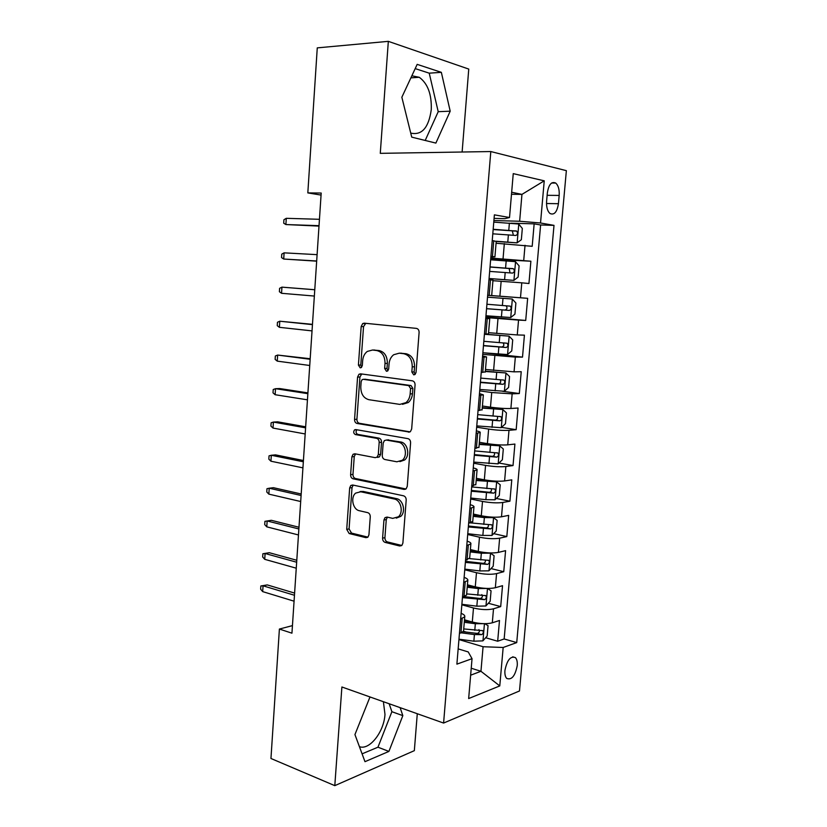 <?xml version="1.0" encoding="UTF-8"?>
<svg xmlns="http://www.w3.org/2000/svg" width="827" height="827" viewBox="0 0 827 827"><rect width="100%" height="100%" fill="white"/><g stroke="black" fill="none" stroke-linecap="round" stroke-linejoin="round"><path stroke-width="1.24" d="M413.727 374.858L415.04 374.476L416.022 372.512L419.103 332.464C419.093 330.159 418.193 328.795 416.384 328.381L364.221 323.171L362.702 323.584L361.172 326.541L358.422 365.069L360.19 367.85L361.327 367.55L362.309 365.575L362.671 360.593C363.043 356.551 364.593 353.501 367.302 351.434L372.491 350.028L376.74 350.534C382.219 351.888 384.979 356.179 385.02 363.394L384.648 368.46L386.467 371.292L387.698 370.951L388.68 368.976L389.052 363.901C389.434 359.91 390.975 356.861 393.673 354.742L399.255 353.181L403.659 353.698C409.344 355.093 412.197 359.466 412.228 366.816L411.836 371.964L413.727 374.858M359.425 746.678C369.555 750.544 384.069 731.781 384.979 714.373L383.397 701.709M517.237 665.652C517.516 661.9 516.906 659.222 515.417 657.62C510.559 655.759 507.065 660.029 504.935 670.449C504.656 674.181 505.256 676.837 506.734 678.429C511.634 680.28 515.138 676.021 517.237 665.652M411.846 75.784L419.289 77.293C427.797 83.61 431.787 94.412 431.26 109.712C428.686 127.761 421.842 135.556 410.73 133.095M382.591 538.129C382.601 540.341 383.459 541.768 385.165 542.409L399.689 545.996L401.891 545.375L402.883 543.081L406.191 500.087C406.181 497.833 405.302 496.407 403.545 495.807L352.643 484.994L350.793 485.48L349.666 487.94L346.72 529.373L349.17 533.539L365.906 537.664L367.932 537.126L368.945 534.8L370.269 516.844C370.258 514.652 369.411 513.247 367.736 512.647L359.363 510.724C352.85 509.608 350.266 497.275 355.662 493.109L360.737 491.765L394.21 498.991C400.857 500.025 403.783 512.285 398.428 516.782L392.742 518.374L387.067 517.071L385 517.65L383.945 520.018L382.591 538.129L384.917 537.674C384.927 539.886 385.785 541.303 387.491 541.943L401.798 545.469M462.128 152.013L468.754 69.075L388.328 41.35L380.275 153.346L490.804 151.548L443.592 723.056L341.892 686.989L334.801 785.65L270.956 758.493L279.392 629.058L291.941 633.182L321.196 193.042L307.82 192.898L321.062 195.079M388.328 41.35L317.268 47.873L307.82 192.898M408.424 432.17L410.43 431.591L411.67 428.965L415.061 384.968C415.051 382.674 414.151 381.299 412.363 380.823L360.603 373.835L358.959 374.28L357.574 377.071L354.556 419.423C354.566 421.615 355.393 422.969 357.047 423.465L409.592 432.076M410.595 442.858L407.256 486.348L406.15 488.798L404.031 489.408L353.088 478.802C351.444 478.244 350.627 476.879 350.617 474.698L351.888 456.814L353.077 454.271L354.876 453.785L375.189 457.662L377.102 457.135L378.29 454.581L379.18 442.466C379.169 440.233 378.311 438.858 376.616 438.331L355.414 434.578C353.48 433.451 353.191 431.901 354.545 429.906L355.775 429.575L407.928 438.641C409.706 439.178 410.595 440.584 410.595 442.858M463.533 631.29L466.49 632.148M485.656 637.731L497.678 641.235L499.487 620.477L492.303 622.814L493.512 608.806C487.93 610.099 481.252 609.83 473.489 607.99L461.838 604.785M488.343 603.265L500.697 606.594L502.527 585.692L495.342 587.728L496.572 573.618C490.98 574.724 484.281 574.424 476.476 572.718L464.764 569.772M491.021 568.573L503.746 571.705L505.586 550.658L498.412 552.384L499.642 538.181C494.05 539.09 487.33 538.759 479.484 537.199L467.71 534.5M493.678 533.632L506.817 536.578L508.677 515.376L501.493 516.792L502.733 502.485C497.141 503.198 490.401 502.847 482.513 501.42L470.666 498.991M496.324 498.454L509.918 501.193L511.779 479.846L504.604 480.942L505.855 466.531C500.252 467.048 493.492 466.666 485.563 465.384L473.654 463.213M498.939 463.037L513.029 465.56L514.911 444.058L507.737 444.843L508.987 430.319C503.385 430.64 496.603 430.226 488.633 429.089L476.662 427.187M501.524 427.383L516.162 429.678L518.053 408.021L510.89 408.476L512.151 393.848L491.724 392.525L479.691 390.892M502.527 391.274L519.325 393.528L521.227 371.716L514.063 371.84L515.335 357.109L482.741 354.349M483.909 352.829L522.509 357.119L524.421 335.152L517.257 334.945L518.55 320.101L485.811 317.527M485.862 316.937L525.714 320.452L527.647 298.32L487.661 295.342M487.672 295.26L520.483 297.772L521.775 282.824L528.939 283.516L530.882 261.218L490.773 258.065M490.69 259.151L530.882 261.218M492.303 622.814C486.721 624.178 480.053 623.92 472.3 622.018L464.495 619.805M495.342 587.728C489.76 588.907 483.071 588.617 475.277 586.85L467.431 584.813M498.412 552.384C492.82 553.377 486.111 553.056 478.275 551.433L470.387 549.562M501.493 516.792C495.9 517.588 489.17 517.247 481.293 515.759L473.364 514.053M504.604 480.942C499.001 481.541 492.251 481.169 484.333 479.825L476.362 478.306M507.737 444.843C502.134 445.236 495.352 444.833 487.403 443.634L479.381 442.29M510.89 408.476C505.276 408.672 498.485 408.238 490.483 407.184L482.42 406.016M514.063 371.84L485.49 369.483M517.257 334.945L488.571 332.681M521.775 282.824L492.933 280.704M547.35 192.867L546.606 201.261C546.285 207.06 547.422 211.143 550.007 213.5C554.255 215.34 557.067 212.074 558.432 203.7L559.176 195.441C559.517 189.59 558.359 185.455 555.713 183.056C551.506 181.227 548.725 184.504 547.35 192.867M490.804 151.548L566.361 170.662L519.49 690.969L443.592 723.056M497.678 641.235L504.16 638.961L516.73 642.589L554.007 225.368L540.527 222.99L519.645 221.243L493.905 220.54M516.73 642.589L503.167 647.479L499.777 685.914L468.661 698.557L472.041 658.685L456.886 664.143L494.381 214.855L509.515 217.522L513.247 173.629L544.238 180.824L540.527 222.99M504.16 638.961L540.61 224.975L534.149 223.859L532.195 246.312L496.066 243.252M490.866 256.959L494.928 256.856L490.928 256.236M496.221 241.422L492.241 240.543M459.45 633.492L463.533 631.27L463.606 630.494M461.125 613.324C463.957 614.482 465.156 615.65 464.743 616.818L460.66 618.937M462.489 597.022L466.573 595.068L466.635 594.365M464.133 577.37C466.976 578.424 468.196 579.469 467.793 580.513L463.709 582.363M465.56 560.282L469.684 557.977M467.152 541.147C470.015 542.098 471.256 543.029 470.863 543.928L466.79 545.51M468.64 523.274L472.755 521.32M470.201 504.656C473.085 505.504 474.336 506.31 473.954 507.075L469.891 508.388M471.752 485.976L475.856 484.395M473.261 467.906C476.166 468.64 477.437 469.322 477.065 469.953L473.003 470.987M474.894 448.41L478.967 447.19M476.352 430.877C479.278 431.498 480.559 432.066 480.198 432.552L476.156 433.296M478.047 410.554L482.11 409.706M479.464 393.569L483.361 394.872L479.319 395.327M481.231 372.408L485.284 371.943M482.606 355.992L486.545 356.913L482.513 357.078M484.436 333.984L488.468 333.901M485.759 318.126L489.749 318.653L485.728 318.529M492.975 280.157L488.974 279.681M520.483 297.772L527.647 298.32M525.714 320.452L518.55 320.101M522.509 357.119L515.335 357.109M519.325 393.528L512.151 393.848M516.162 429.678L508.987 430.319M513.029 465.56L505.855 466.531M509.918 501.193L502.733 502.485M506.817 536.578L499.642 538.181M503.746 571.705L496.572 573.618M500.697 606.594L493.512 608.806M471.235 668.237L480.952 671.286L483.071 646.735L458.944 639.56M519.645 221.243L521.951 194.386L511.665 192.236M511.5 194.273L521.951 194.386L544.238 180.824M494.091 218.39L504.842 218.669L509.515 217.522M334.801 785.65L414.337 750.658L417.284 713.732M292.448 625.615L279.392 629.058M470.646 675.194L480.952 671.286L499.777 685.914M458.158 648.885L468.227 651.934L472.041 658.685M510.859 223.187L534.149 223.859M540.61 224.975L554.007 225.368M483.071 646.735L503.167 647.479M401.85 97.245L411.732 137.137L435.881 143.092L450.198 111.18L441.349 72.342L417.18 64.361L401.85 97.245M370.568 697.161L369.793 697.44L354.938 734.583L364.986 761.677L388.907 751.423L402.832 715.634L400.123 707.643M425.202 140.456L438.217 111.686L429.234 73.169L415.195 68.61M429.234 73.169L441.349 72.342M438.217 111.686L450.198 111.18M362.081 753.842L377.96 747.194L391.884 711.706L389.155 703.746M377.96 747.194L388.907 751.423M391.884 711.706L402.832 715.634M415.123 374.414L414.151 371.933L414.544 366.795C414.513 359.466 411.66 355.103 405.985 353.708L403.659 353.698M399.927 353.181L405.985 353.708M373.328 350.038L379.097 350.555C384.565 351.909 387.325 356.189 387.367 363.384L386.995 368.428L387.863 370.816M365.792 323.336L363.539 326.613L360.789 365.058L361.575 367.333M361.74 373.99L359.931 377.019L356.913 419.268C356.923 421.46 357.76 422.804 359.404 423.3L410.047 431.859M410.574 388.504L408.693 385.599L363.291 379.324L362.133 379.634L361.161 381.578L360.789 386.809C360.82 393.879 363.518 398.169 368.883 399.699L399.823 404.393L405.943 402.646C408.393 400.568 409.799 397.653 410.161 393.91L410.574 388.504L412.89 388.421L411.009 385.537L408.693 385.599M365.172 379.273L411.009 385.537M402.491 404.32L408.259 402.532C410.709 400.454 412.115 397.549 412.477 393.817L410.161 393.91M412.89 388.421L412.477 393.817M405.933 488.984L355.445 478.502L353.088 478.802M355.579 453.92L354.245 456.576L352.974 474.409C352.984 476.579 353.811 477.944 355.445 478.502M377.536 457.414L379.438 456.886L380.627 454.343L381.526 442.249C381.516 440.026 380.658 438.651 378.952 438.134L357.781 434.392L355.414 434.578M356.861 429.771C355.569 431.766 355.868 433.307 357.781 434.392M396.877 461.797L402.315 460.246C408.062 455.76 405.261 442.983 398.366 442.197L386.302 440.057L384.39 440.584L383.17 443.179L382.26 455.336C382.27 457.558 383.139 458.954 384.844 459.502L396.877 461.797M399.896 461.621L404.63 459.988C410.378 455.501 407.577 442.765 400.692 441.98L398.366 442.197M387.45 439.954L400.692 441.98M387.418 517.154L386.271 519.604L384.917 537.674M396.319 518.126L400.744 516.379C406.098 511.892 403.173 499.663 396.526 498.629L394.21 498.991M359.91 491.641L363.084 491.424L396.526 498.629M353.212 485.108L352.023 487.62L349.077 528.949L351.527 533.105L367.922 537.136M496.221 241.474L517.061 242.869L521.351 239.706L522.323 228.448L518.674 224.014L493.781 222.112M517.061 242.869L496.148 241.236M492.799 233.814L515.779 235.468C517.754 234.599 518.053 233.142 516.658 231.084L493.181 229.286M493.15 229.565L511.624 230.785L512.285 230.94L513.164 234.248M286.287 218.318L283.919 219.734L283.702 223.187L285.894 224.551L286.287 218.318L319.449 219.3M319.026 225.678L285.894 224.551L319.005 226.102M489.067 278.585L513.836 280.374L518.136 277.045L519.098 265.87L515.448 261.663L490.628 259.781M513.836 280.374L489.067 278.503M489.667 271.401L512.554 273.086C514.508 272.207 514.818 270.77 513.474 268.754L490.039 266.904M490.029 267.028L509.153 268.506L509.866 271.938M512.233 299.023L487.517 297.172L512.233 299.023L515.893 303.023L514.932 314.115L510.745 317.527L512.327 299.126M510.745 317.527L485.966 315.759M486.555 308.709L509.36 310.435C511.282 309.546 511.603 308.12 510.321 306.145L486.927 304.243M510.321 306.145L506.031 305.804C507.633 307.84 507.251 309.257 504.863 310.063L486.555 308.657M482.875 352.747L507.468 354.576L511.758 350.927L512.709 339.907L509.05 336.124L484.415 334.284M509.05 336.124L484.426 334.129M483.464 345.738L506.176 347.505C508.078 346.606 508.409 345.19 507.178 343.257L483.826 341.313M503.012 342.864C504.449 344.9 504.015 346.286 501.71 347.03L483.475 345.531M479.815 389.465L504.315 391.264L508.605 387.46L509.546 376.533L505.886 372.956L485.315 371.488M505.886 372.956L485.346 371.178M480.394 382.508L503.023 384.317C504.894 383.397 505.245 382.002 504.067 380.11L480.756 378.104M500.149 379.769C501.245 381.816 500.728 383.139 498.578 383.738L480.425 382.157M284.106 252.845L281.759 254.147L281.542 257.569L283.713 259.037L284.106 252.845L317.103 254.654M316.679 260.991L283.713 259.037L316.669 261.156M314.777 289.719L281.935 287.145L314.767 289.76M281.552 293.296L279.392 291.724L279.598 288.323L281.935 287.145L281.552 293.296L314.353 296.056M312.472 324.339L279.784 321.217L312.451 324.639M279.402 327.327L277.252 325.662L277.458 322.272L279.784 321.217L279.402 327.327L312.037 330.893M310.187 358.732L277.645 355.062L310.146 359.269M277.262 361.13L275.122 359.363L275.339 356.003L277.645 355.062L277.262 361.13L309.732 365.482M476.765 425.915L501.183 427.693L505.473 423.734L506.413 412.88L502.744 409.51L482.244 408.093M502.744 409.51L482.286 407.639M477.344 419.01L499.89 420.85C501.741 419.93 502.103 418.534 500.976 416.684L477.706 414.637M497.213 416.405C498.071 418.421 497.492 419.682 495.476 420.178L477.386 418.503M307.913 392.887L279.733 388.556L275.515 388.69L307.861 393.673M275.133 394.717L273.013 392.846L273.23 389.507L275.515 388.69L275.133 394.717L307.458 399.834M473.747 462.097L498.081 463.864L502.371 459.76L503.302 448.978L499.632 445.815L479.205 444.43M499.632 445.815L479.257 443.83M474.326 455.243L496.789 457.135C498.609 456.194 498.981 454.819 497.895 453L474.688 450.911M494.257 452.762C494.908 454.726 494.288 455.925 492.385 456.359L474.378 454.602M356.623 430.009L354.866 429.709M305.659 426.815L277.624 421.822L273.406 422.08L305.597 427.838M273.024 428.076L270.915 426.112L271.132 422.793L273.406 422.08L273.024 428.076L305.184 433.958M470.749 498.03L485.894 499.684L494.991 499.777L499.281 495.518L500.211 484.818L496.531 481.852L476.176 480.518M496.531 481.852L476.238 479.763M471.318 491.228L493.698 493.15C495.497 492.199 495.88 490.825 494.846 489.046L471.679 486.917M491.279 488.85C491.776 490.752 491.124 491.9 489.326 492.282L471.38 490.432M303.416 460.515L275.515 454.871L271.308 455.263L303.333 461.776M270.936 461.208L268.837 459.15L269.044 455.853L271.308 455.263L270.936 461.208L302.93 467.855M467.772 533.704L482.854 535.441L491.931 535.431L496.221 531.027L497.141 520.4L493.461 517.63L484.364 517.588L473.168 516.337M493.461 517.63L490.731 517.051M488.747 516.875L473.251 515.448M468.34 526.944L490.638 528.908C492.406 527.936 492.799 526.582 491.807 524.845L470.563 522.881M488.302 524.68C488.664 526.52 487.992 527.605 486.286 527.936L468.413 526.013M360.923 491.372L361.926 491.589M301.193 493.988L273.427 487.692L269.22 488.219L301.1 495.487M268.847 494.132L266.77 491.982L266.976 488.705L269.22 488.219L268.847 494.132L300.697 501.524M464.815 569.121L479.836 570.94L488.891 570.826L493.181 566.278L494.091 555.723L490.411 553.16L481.345 553.222L470.191 551.909M490.411 553.16L489.357 552.912M483.454 552.374L470.274 550.875M465.374 562.412L487.589 564.407C489.346 563.435 489.749 562.091 488.788 560.375L469.612 558.628M485.335 560.261C485.573 562.019 484.891 563.053 483.268 563.352L465.467 561.337M298.981 527.244L271.349 520.307L267.152 520.969L298.867 528.96M266.78 526.84L264.712 524.597L264.919 521.341L267.152 520.969L266.78 526.84L298.475 534.966M487.33 588.442L478.337 588.597L467.234 587.222M476.879 587.232L467.327 586.054M485.976 605.86L487.475 588.493L491.062 590.809L490.153 601.281L485.873 605.974L476.838 606.191L461.88 604.289M462.438 597.632L484.57 599.658C486.307 598.665 486.71 597.332 485.8 595.657L466.666 593.9M481.821 594.613C482.896 596.432 482.379 597.735 480.27 598.51L463.988 596.598L465.219 581.96M296.79 560.272L269.292 552.705L265.095 553.501L296.666 562.226M264.733 559.331L262.676 556.995L262.872 553.77L265.095 553.501L264.733 559.331L296.262 568.19M262.872 553.77L269.292 552.705M483.516 623.672L475.349 623.723L464.288 622.286M472.186 621.987L464.402 620.984M484.767 623.692L488.054 625.646L487.155 636.046L482.875 640.873L473.861 641.194L458.964 639.209M461.404 632.841L474.429 634.557L481.572 634.66C483.278 633.658 483.702 632.335 482.823 630.681L463.73 628.923M478.926 629.616C479.877 631.414 479.329 632.686 477.293 633.42L463.244 631.725M294.608 593.083L267.245 584.906L263.058 585.816L294.464 595.264M262.686 591.615L260.639 589.186L260.846 585.981L263.058 585.816L262.686 591.615L294.071 601.188M260.846 585.981L267.245 584.906M472.3 622.018L473.489 607.99M475.277 586.85L476.476 572.718M478.275 551.433L479.484 537.199M481.293 515.759L482.513 501.42M484.333 479.825L485.563 465.384M487.403 443.634L488.633 429.089M490.483 407.184L491.724 392.525M493.595 370.465L494.846 355.703M496.727 333.477L497.988 318.612M499.88 296.221L501.152 281.242M503.054 258.686L504.336 243.593M492.437 256.422L493.75 240.76M460.949 633.006L462.169 618.472M467.059 559.92L468.299 545.169M470.149 522.974L471.39 508.119M473.261 485.749L474.512 470.78M476.404 448.244L477.665 433.162M479.557 410.461L480.828 395.265M482.741 372.388L484.022 357.078M485.945 334.025L487.237 318.602M489.181 295.373L490.483 279.826M523.729 260.329L525.031 245.278M547.133 195.306L559.176 195.441M546.513 203.514L558.432 203.7M414.544 366.795L412.228 366.816M401.581 353.191L399.255 353.181M386.995 368.428L384.648 368.46M387.367 363.384L385.02 363.394M379.097 350.555L376.74 350.534M374.848 350.048L372.491 350.028M360.789 365.058L358.422 365.069M363.539 326.613L361.172 326.541M414.151 371.933L411.836 371.964M359.404 423.3L357.047 423.465M356.913 419.268L354.556 419.423M359.931 377.019L357.574 377.071M365.658 379.262L363.291 379.324M405.623 489.17L404.031 489.408M352.974 474.409L350.617 474.698M354.245 456.576L351.888 456.814M380.627 454.343L378.29 454.581M381.526 442.249L379.18 442.466M378.952 438.134L376.616 438.331M388.628 439.84L386.302 440.057M386.271 519.604L383.945 520.018M363.084 491.424L360.737 491.765M367.684 537.323L365.906 537.664M351.527 533.105L349.17 533.539M349.077 528.949L346.72 529.373M352.023 487.62L349.666 487.94M401.653 545.582L399.689 545.996M387.491 541.943L385.165 542.409M517.164 242.787L518.767 224.127M508.781 230.288L509.391 223.094M507.788 242.011L508.398 234.827M511.624 230.785L516.172 230.929M513.949 280.291L515.541 261.766M505.576 268L506.186 260.856M504.594 279.629L505.194 272.497M508.419 268.33L512.947 268.589M502.402 305.421L503.002 298.33M501.42 316.979L502.02 309.898M504.863 310.063L509.36 310.435M507.571 354.483L509.143 336.217M499.239 342.585L499.839 335.545M498.267 354.049L498.867 347.03M501.71 347.03L506.176 347.505M504.418 391.171L505.979 373.039M496.107 379.469L496.696 372.481M495.135 390.851L495.735 383.883M498.578 383.738L503.023 384.317M501.296 427.6L502.837 409.603M492.995 416.095L493.585 409.158M492.034 427.394L492.623 420.467M495.476 420.178L499.89 420.85M498.185 463.761L499.725 445.887M489.904 452.452L490.494 445.567M488.953 463.668L489.532 456.793M492.385 456.359L496.789 457.135M495.104 499.663L496.624 481.924M486.834 488.55L487.413 481.707M485.894 499.684L486.472 492.861M489.326 492.282L493.698 493.15M492.034 535.317L493.554 517.702M483.795 524.38L484.364 517.588M482.854 535.441L483.423 528.67M486.286 527.936L490.638 528.908M488.995 570.713L490.504 553.222M480.766 559.962L481.345 553.222M479.836 570.94L480.404 564.221M483.268 563.352L487.589 564.407M477.768 595.295L478.337 588.597M476.838 606.191L477.406 599.513M480.27 598.51L484.57 599.658M482.978 640.749L484.446 623.692M474.781 630.37L475.349 623.723M473.861 641.194L474.429 634.557M477.293 633.42L481.572 634.66M512.699 656.814L515.417 657.62M410.885 77.852L419.289 77.293M494.928 256.856L496.231 241.277M491.683 295.57L492.985 280.115M488.468 333.994L489.749 318.653M485.263 372.129L486.545 356.913M482.089 409.975L483.361 394.872M478.936 447.552L480.198 432.552M475.814 484.839L477.065 469.953M472.713 521.858L473.954 507.075M469.633 558.597L470.863 543.928M466.573 595.068L467.793 580.513M463.533 631.27L464.743 616.818M551.578 183.036L555.713 183.056M365.069 323.667L362.702 323.584M361.327 374.238L358.959 374.28M408.259 402.532L405.943 402.646M355.434 454.033L353.077 454.271M379.438 456.886L377.102 457.135M356.716 429.74L354.545 429.906M404.63 459.988L402.315 460.246M387.325 517.247L385 517.65M400.744 516.379L398.428 516.782M353.15 485.17L350.793 485.48M512.285 230.94L516.658 231.084M509.153 268.506L513.474 268.754M504.005 342.936L507.178 343.257M502.237 379.872L504.067 380.11M499.591 416.477L500.976 416.684M496.738 452.793L497.895 453M493.812 488.85L494.846 489.046M490.866 524.638L491.807 524.845M487.92 560.168L488.788 560.375M484.973 595.44L485.8 595.657M482.048 630.463L482.823 630.681"/></g></svg>
